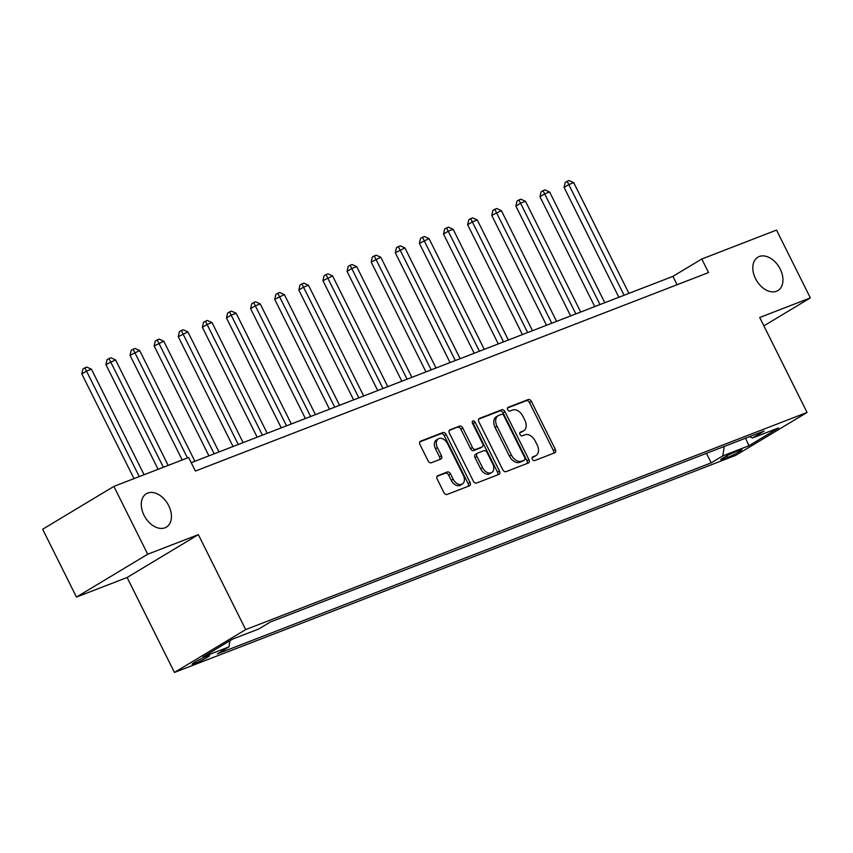 <?xml version="1.0" encoding="UTF-8"?>
<svg xmlns="http://www.w3.org/2000/svg" width="853" height="853" viewBox="0 0 853 853"><rect width="100%" height="100%" fill="white"/><g stroke="black" fill="none" stroke-linecap="round" stroke-linejoin="round"><path stroke-width="1.28" d="M532.379 459.245A2.09 1.407 59 0 0 534.639 460.588L554.759 452.815A2.985 2.015 59 0 0 554.972 452.708A2.985 2.015 59 0 0 555.324 449.414L531.43 401.486A2.985 2.015 59 0 0 528.199 399.556L508.089 407.339A2.09 1.407 59 0 0 507.94 407.403A2.09 1.407 59 0 0 507.684 409.707A2.09 1.407 59 0 0 509.945 411.061L512.546 410.058A9.554 6.44 59 0 1 522.857 416.232L524.851 420.23A9.554 6.44 59 0 1 523.71 430.765A9.554 6.44 59 0 1 523.038 431.096L520.437 432.098A2.09 1.407 59 0 0 520.287 432.172A2.09 1.407 59 0 0 520.031 434.476A2.09 1.407 59 0 0 522.292 435.83L524.894 434.817A9.554 6.44 59 0 1 535.204 441.001L537.198 444.989A9.554 6.44 59 0 1 536.057 455.523A9.554 6.44 59 0 1 535.385 455.854L532.784 456.867A2.09 1.407 59 0 0 532.635 456.941A2.09 1.407 59 0 0 532.379 459.245M168.702 505.648A19.47 13.136 59 0 0 146.321 493.738A19.47 13.136 59 0 0 144.008 515.201A19.47 13.136 59 0 0 166.399 527.111A19.47 13.136 59 0 0 168.702 505.648M780.228 269.111A19.47 13.136 59 0 0 757.848 257.201A19.47 13.136 59 0 0 755.534 278.664A19.47 13.136 59 0 0 777.915 290.574A19.47 13.136 59 0 0 780.228 269.111M194.687 663.581A9.735 0.842 153.5 0 0 204.368 658.996A9.735 0.842 153.5 0 0 209.561 655.53A9.735 0.842 153.5 0 0 207.012 656.16A9.735 0.842 153.5 0 0 197.342 660.744A9.735 0.842 153.5 0 0 192.138 664.22A9.735 0.842 153.5 0 0 194.687 663.581M437.749 475.675A2.985 2.015 59 0 0 437.536 475.782A2.985 2.015 59 0 0 437.184 479.066L443.891 492.522A2.985 2.015 59 0 0 447.111 494.452L469.449 485.805A2.985 2.015 59 0 0 469.662 485.698A2.985 2.015 59 0 0 470.024 482.414L446.119 434.476A2.985 2.015 59 0 0 442.899 432.546L420.561 441.193A2.985 2.015 59 0 0 420.348 441.289A2.985 2.015 59 0 0 419.985 444.584L428.089 460.833A2.985 2.015 59 0 0 431.309 462.763L440.873 459.063A2.985 2.015 59 0 0 441.086 458.957A2.985 2.015 59 0 0 441.438 455.662L437.418 447.612A7.986 5.385 59 0 1 438.367 438.805A7.986 5.385 59 0 1 447.548 443.688L463.286 475.249A7.986 5.385 59 0 1 462.337 484.056A7.986 5.385 59 0 1 453.156 479.162L450.533 473.905A2.985 2.015 59 0 0 447.313 471.976L437.344 475.921M198.344 534.639L147.708 554.226L113.886 486.402L42.65 529.255L76.461 597.079L127.108 577.492L174.449 672.441L245.685 629.589L198.344 534.639L127.108 577.492M763.883 325.867L810.35 297.91L759.714 317.497L807.055 412.447L245.685 629.589M810.35 297.91L776.539 230.086L701.784 259.003L672.9 276.372L191.232 462.689M113.886 486.402L188.641 457.485L195.401 471.048L708.544 272.565L701.784 259.003M502.78 469.736A2.985 2.015 59 0 0 506 471.666L528.338 463.03A2.985 2.015 59 0 0 528.551 462.923A2.985 2.015 59 0 0 528.913 459.628L505.008 411.7A2.985 2.015 59 0 0 501.788 409.771L479.45 418.407A2.985 2.015 59 0 0 479.237 418.514A2.985 2.015 59 0 0 478.874 421.808L502.78 469.736M498.898 474.417L476.55 483.054A2.985 2.015 59 0 1 473.33 481.124L449.435 433.196A2.985 2.015 59 0 1 449.787 429.901A2.985 2.015 59 0 1 450 429.805L459.564 426.105A2.985 2.015 59 0 1 462.784 428.035L472.477 447.473A2.985 2.015 59 0 0 475.697 449.403L482.041 446.951A2.985 2.015 59 0 0 482.254 446.844A2.985 2.015 59 0 0 482.606 443.549L472.519 423.312A2.09 1.407 59 0 1 472.765 421.009A2.09 1.407 59 0 1 475.164 422.288L499.463 471.016A2.985 2.015 59 0 1 499.112 474.311A2.985 2.015 59 0 1 498.898 474.417M739.444 450.256L735.201 451.898A9.436 0.81 153.5 0 0 725.828 456.344A9.436 0.81 153.5 0 0 720.796 459.703A9.436 0.81 153.5 0 0 723.269 459.085L727.513 457.443A9.436 0.81 153.5 0 0 736.885 452.996A9.436 0.81 153.5 0 0 741.918 449.638A9.436 0.81 153.5 0 0 739.444 450.256M174.449 672.441L735.808 455.299L807.055 412.447M749.595 436.64L752.495 438.015L764.149 431.01L270.294 622.029L258.651 629.034L232.602 639.11L202.961 656.949L228.999 646.873L217.344 653.878L711.199 462.859L722.843 455.854L724.24 446.45M752.495 438.015L778.544 427.939L748.891 445.778L722.843 455.854M147.708 554.226L76.461 597.079M677.069 284.742L672.9 276.372M706.444 453.327L711.199 462.859M229.905 640.731L228.999 646.873M745.597 438.186L748.891 445.778M532.187 457.507L533.456 457.016A9.554 6.44 59 0 0 534.138 456.686L536.057 455.523M523.71 430.765L521.791 431.917A9.554 6.44 59 0 1 521.108 432.247L519.84 432.748M553.597 453.263A2.985 2.015 59 0 0 553.394 450.576L529.5 402.637A2.985 2.015 59 0 0 526.28 400.707L507.492 407.979M527.175 463.478A2.985 2.015 59 0 0 526.983 460.791L503.089 412.863A2.985 2.015 59 0 0 499.869 410.933L478.682 419.122M524.403 460.108A2.09 1.407 59 0 0 524.552 460.034A2.09 1.407 59 0 0 524.798 457.73L503.824 415.656A2.09 1.407 59 0 0 501.564 414.302L498.824 415.368A9.554 6.44 59 0 0 498.141 415.699A9.554 6.44 59 0 0 497.011 426.233L511.352 454.99A9.554 6.44 59 0 0 521.652 461.164L524.403 460.108L522.473 461.26A2.09 1.407 59 0 0 522.622 461.196A2.09 1.407 59 0 0 522.761 461.089M498.141 415.699L496.211 416.85A9.554 6.44 59 0 0 495.081 427.385L497.011 426.233M522.473 461.26L519.733 462.326A9.554 6.44 59 0 1 509.422 456.152L495.081 427.385M449.243 430.509L459.564 426.105M480.516 447.868A2.985 2.015 59 0 1 480.324 448.006A2.985 2.015 59 0 1 480.111 448.102L473.767 450.565A2.985 2.015 59 0 1 470.547 448.635L460.855 429.187A2.985 2.015 59 0 0 457.634 427.257M497.736 474.865A2.985 2.015 59 0 0 497.534 472.178L473.244 423.451A2.09 1.407 59 0 0 472.231 422.299M482.531 467.647A7.986 5.385 59 0 0 491.712 472.53A7.986 5.385 59 0 0 492.661 463.723L487.116 452.612A2.985 2.015 59 0 0 483.896 450.672L477.552 453.135A2.985 2.015 59 0 0 477.349 453.231A2.985 2.015 59 0 0 476.987 456.526L482.531 467.647L480.612 468.798A7.986 5.385 59 0 0 489.793 473.692L491.712 472.53M475.633 454.286A2.985 2.015 59 0 0 475.42 454.393A2.985 2.015 59 0 0 475.068 457.688L476.987 456.526M480.612 468.798L475.068 457.688M462.337 484.056L460.417 485.208A7.986 5.385 59 0 1 451.226 480.324L448.603 475.068A2.985 2.015 59 0 0 445.383 473.138L436.992 476.379M438.367 438.805L436.448 439.967A7.986 5.385 59 0 0 435.499 448.774L437.418 447.612M439.711 459.511A2.985 2.015 59 0 0 439.508 456.824L435.499 448.774M468.286 486.253A2.985 2.015 59 0 0 468.094 483.566L444.2 435.638A2.985 2.015 59 0 0 440.98 433.708L419.793 441.897M628.928 293.389L573.728 182.659L568.898 184.525L564.089 187.415L618.862 297.281M564.089 187.415L565.219 182.467L567.149 181.305L624.108 295.245M567.149 181.305L569.079 180.559L573.728 182.659M604.82 302.708L549.609 191.989L544.79 193.844L539.97 196.744L594.754 306.611M539.97 196.744L541.111 191.786L543.03 190.635L600 304.574M543.03 190.635L544.96 189.888L549.609 191.989M580.701 312.038L525.501 201.308L520.671 203.174L515.862 206.074L570.636 315.93M515.862 206.074L516.993 201.116L518.923 199.954L575.882 313.904M518.923 199.954L520.852 199.207L525.501 201.308M556.593 321.368L501.383 210.638L491.744 215.404L546.517 325.26M491.744 215.404L492.885 210.446L494.804 209.284L551.763 323.234M494.804 209.284L496.734 208.537L501.383 210.638M532.475 330.697L477.275 219.967L472.445 221.833L467.636 224.723L522.409 334.589M467.636 224.723L468.766 219.775L470.696 218.613L527.655 332.563M470.696 218.613L472.615 217.867L477.275 219.967M508.367 340.016L453.156 229.297L448.337 231.163L443.517 234.053L498.291 343.919M443.517 234.053L444.648 229.094L446.577 227.943L503.537 341.882M446.577 227.943L448.507 227.197L453.156 229.297M484.248 349.346L429.038 238.616L419.409 243.382L474.183 353.238M419.409 243.382L420.54 238.424L422.459 237.273L479.429 351.212M422.459 237.273L424.389 236.526L429.038 238.616M460.14 358.676L404.93 247.946L395.291 252.712L450.064 362.568M395.291 252.712L396.421 247.754L398.351 246.592L455.31 360.542M398.351 246.592L400.281 245.845L404.93 247.946M436.022 368.006L380.811 257.275L371.183 262.031L425.956 371.897M371.183 262.031L372.313 257.084L374.232 255.921L431.202 369.871M374.232 255.921L376.162 255.175L380.811 257.275M411.903 377.325L356.703 266.605L351.873 268.471L347.064 271.361L401.838 381.227M347.064 271.361L348.195 266.403L350.125 265.251L407.084 379.19M350.125 265.251L352.054 264.505L356.703 266.605M387.795 386.654L332.585 275.924L322.946 280.69L377.73 390.546M322.946 280.69L324.087 275.732L326.006 274.581L382.976 388.52M326.006 274.581L327.936 273.834L332.585 275.924M363.677 395.984L308.477 285.254L303.647 287.12L298.838 290.02L353.611 399.876M298.838 290.02L299.968 285.062L301.898 283.9L358.857 397.85M301.898 283.9L303.828 283.153L308.477 285.254M339.569 405.314L284.358 294.584L274.719 299.339L329.503 409.205M274.719 299.339L275.86 294.392L277.779 293.229L334.749 407.18M277.779 293.229L279.709 292.483L284.358 294.584M315.45 414.643L260.25 303.913L255.42 305.779L250.611 308.669L305.385 418.535M250.611 308.669L251.742 303.721L253.672 302.559L310.631 416.499M253.672 302.559L255.601 301.813L260.25 303.913M291.342 423.962L236.132 313.243L231.312 315.098L226.493 317.998L281.266 427.865M226.493 317.998L227.634 313.04L229.553 311.889L286.512 425.828M229.553 311.889L231.483 311.142L236.132 313.243M267.224 433.292L212.024 322.562L207.194 324.428L202.385 327.328L257.158 437.184M202.385 327.328L203.515 322.37L205.445 321.208L262.404 435.158M205.445 321.208L207.364 320.461L212.024 322.562M243.116 442.622L187.905 331.892L178.266 336.658L233.04 446.514M178.266 336.658L179.397 331.7L181.326 330.537L238.286 444.488M181.326 330.537L183.256 329.791L187.905 331.892M218.997 451.951L163.787 341.221L154.158 345.977L208.932 455.843M154.158 345.977L155.289 341.029L157.208 339.867L214.178 453.817M157.208 339.867L159.138 339.121L163.787 341.221M194.889 461.27L139.679 350.551L130.04 355.306L182.222 459.97M130.04 355.306L131.17 350.348L133.1 349.197L187.468 457.944M133.1 349.197L135.03 348.45L139.679 350.551M168.18 465.407L115.56 359.87L105.932 364.636L158.114 469.299M105.932 364.636L107.062 359.678L108.981 358.527L163.36 467.263M108.981 358.527L110.911 357.78L115.56 359.87M144.061 474.726L91.452 369.2L86.622 371.066L81.813 373.966L133.996 478.629M81.813 373.966L82.944 369.008L84.873 367.846L139.242 476.592M84.873 367.846L86.803 367.099L91.452 369.2M726.724 455.865L727.513 457.443M722.768 458.104L723.269 459.085M533.456 457.016L535.385 455.854M521.108 432.247L523.038 431.096M526.28 400.707L528.199 399.556M529.5 402.637L531.43 401.486M553.394 450.576L555.324 449.414M499.869 410.933L501.788 409.771M503.089 412.863L505.008 411.7M526.983 460.791L528.913 459.628M509.422 456.152L511.352 454.99M519.733 462.326L521.652 461.164M460.855 429.187L462.784 428.035M470.547 448.635L472.477 447.473M473.767 450.565L475.697 449.403M480.111 448.102L482.041 446.951M473.244 423.451L475.164 422.288M497.534 472.178L499.463 471.016M445.383 473.138L447.313 471.976M448.603 475.068L450.533 473.905M451.226 480.324L453.156 479.162M439.508 456.824L441.438 455.662M440.98 433.708L442.899 432.546M444.2 435.638L446.119 434.476M468.094 483.566L470.024 482.414M522.622 461.196L524.552 460.034M480.324 448.006L482.254 446.844M475.42 454.393L477.349 453.231"/></g></svg>
